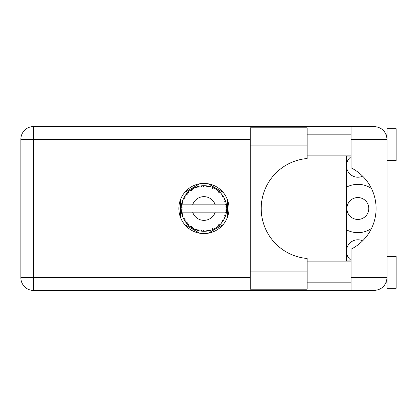 <?xml version="1.0" encoding="UTF-8"?>
<svg xmlns="http://www.w3.org/2000/svg" width="417" height="417" viewBox="0 0 417 417"><rect width="100%" height="100%" fill="white"/><g stroke="black" fill="none" stroke-linecap="round" stroke-linejoin="round"><path stroke-width="0.63" d="M346.365 229.757A24.165 24.165 0 0 0 371.495 228.443M351.109 260.359A11.4 11.4 0 0 1 362.644 240.828M346.913 208.5A10.941 10.941 0 0 0 357.854 219.441A10.941 10.941 0 0 0 368.795 208.5A10.941 10.941 0 0 0 357.854 197.559A10.941 10.941 0 0 0 346.913 208.5M362.644 176.172A11.4 11.4 0 0 1 351.109 156.641M199.696 183.788L184.663 192.466M223.22 192.466L208.187 183.788M227.463 217.179L227.463 199.821M208.187 233.212L223.22 224.534M184.663 224.534L199.696 233.212M180.415 199.821L180.415 217.179M371.495 188.557A24.165 24.165 0 0 0 346.365 187.243M307.157 271.868L307.157 289.195L250.263 289.195L250.263 127.805L307.157 127.805L307.157 158.528A50.149 50.149 0 0 0 261.204 208.5A50.149 50.149 0 0 0 307.157 258.472L307.157 271.868L250.263 271.868M387.033 256.372L396.15 256.372L396.15 288.283L387.033 288.283L387.033 277.706C386.22 285.405 381.967 289.659 374.268 290.472L351.109 290.472L351.109 277.706L387.033 277.706L387.033 128.717L396.15 128.717L396.15 160.628L387.033 160.628M387.033 134.185L385.965 134.185L385.527 133.278L386.783 136.776M386.231 282.153L385.527 283.722L385.965 282.815L387.033 282.815M203.939 183.428A25.072 25.072 0 0 0 178.867 208.5A25.072 25.072 0 0 0 203.939 233.572A25.072 25.072 0 0 0 229.016 208.5A25.072 25.072 0 0 0 203.939 183.428M307.157 282.815L351.109 282.815M307.157 261.84L351.109 261.84M307.157 155.16L351.109 155.16M307.157 134.185L351.109 134.185M351.109 139.294L351.109 126.528L374.268 126.528C381.967 127.341 386.22 131.595 387.033 139.294L351.109 139.294L351.109 167.832A45.589 45.589 0 0 1 351.109 249.168L351.109 277.706M351.109 290.472L33.615 290.472A12.765 12.765 0 0 1 20.85 277.706L20.85 139.294A12.765 12.765 0 0 1 33.615 126.528L351.109 126.528M351.109 260.927L346.365 260.927L346.365 156.073L351.109 156.073M387.033 277.706L386.788 280.182M210.079 230.455L210.184 230.424A22.794 22.794 0 0 0 211.779 229.908L213.431 229.225A22.794 22.794 0 0 0 213.864 229.022L215.438 228.182A22.794 22.794 0 0 0 216.856 227.286L218.289 226.217A22.794 22.794 0 0 0 218.654 225.91L219.973 224.706A22.794 22.794 0 0 0 221.119 223.486L222.24 222.089A22.794 22.794 0 0 0 222.522 221.703L223.502 220.207A22.794 22.794 0 0 0 224.304 218.743L225.044 217.111A22.794 22.794 0 0 0 225.222 216.668L225.795 214.974A22.794 22.794 0 0 0 226.212 213.353L226.525 211.591A22.794 22.794 0 0 0 226.587 211.122L226.723 209.339A22.794 22.794 0 0 0 226.723 207.661L226.718 207.541M181.666 203.647L181.557 204.179M181.65 203.72L181.473 204.648M183.584 198.242L183.339 198.747M183.558 198.289L183.136 199.18M186.774 193.504L186.482 193.842M191.043 189.704L190.673 189.964M190.689 189.954L190.173 190.334M198.216 186.435L197.121 186.748A22.794 22.794 0 0 0 196.673 186.894L196.271 187.035M196.105 187.097L195.547 187.306M195.396 187.369L195.062 187.504M203.121 185.721L202.745 185.737A22.794 22.794 0 0 0 202.271 185.768L201.515 185.836M201.672 185.82L201.02 185.893M200.989 185.899L200.666 185.94M208.813 186.232L208.448 186.154A22.794 22.794 0 0 0 207.979 186.065L207.786 186.029M207.385 185.966L206.848 185.893M214.87 188.494L213.864 187.978A22.794 22.794 0 0 0 213.431 187.775L213.389 187.754M213.118 187.634L212.675 187.447M218.018 190.569L217.638 190.277M217.481 190.162L217.194 189.954M222.741 195.604L222.522 195.297A22.794 22.794 0 0 0 222.24 194.911L222.125 194.749M221.875 194.431L221.463 193.921M221.62 194.108L221.208 193.618M224.81 199.331L224.591 198.846M224.502 198.664L224.367 198.377M226.441 204.836L226.342 204.288M226.311 204.116L226.212 203.647L225.54 204.851L215.219 204.851A11.853 11.853 0 0 0 192.664 204.851L215.219 204.851M226.723 209.339L225.764 210.163L226.593 211.075M226.645 210.522L226.686 209.98M226.66 210.35L226.718 209.475M225.795 214.974L224.596 215.73L225.237 216.626M225.43 216.105L225.607 215.594M225.488 215.938L225.759 215.094M223.502 220.207L222.152 220.64L222.636 221.542M222.798 221.307L223.163 220.755M223.09 220.864L223.413 220.353M215.438 228.182L214.051 227.911L213.9 229.006M214.296 228.808L214.599 228.652M214.765 228.563L215.292 228.266M210.986 230.179L211.664 229.949M204.429 231.289L204.533 231.289A22.794 22.794 0 0 0 206.207 231.185L207.979 230.935A22.794 22.794 0 0 0 208.448 230.846L208.49 230.836M209.037 230.721L209.365 230.643M201.896 231.206L202.271 231.232A22.794 22.794 0 0 0 202.745 231.263L202.792 231.268M203.293 231.284L204.361 231.289M195.041 229.454L196.673 230.106A22.794 22.794 0 0 0 197.121 230.252L197.168 230.267M197.731 230.434L198.33 230.596M193.061 228.532L193.368 228.693M187.911 224.706L188.302 225.081M188.208 224.992L188.494 225.263M184.382 220.212L184.559 220.499M184.601 220.562L184.924 221.067M182.088 214.979L182.302 215.667M181.16 209.339L181.197 209.996M181.197 210.027L181.223 210.356M226.238 213.233L225.54 212.149L215.219 212.149A11.853 11.853 0 0 1 192.664 212.149L181.442 212.149A22.794 22.794 0 0 0 181.447 212.185L181.463 212.3M181.723 213.587L181.802 213.937L182.542 213.082L181.447 212.185L181.802 213.937A22.794 22.794 0 0 0 181.921 214.401L182.453 216.105A22.794 22.794 0 0 0 183.068 217.664L183.12 217.778M183.277 218.127L183.85 219.274L184.356 218.263L183.199 217.961M183.548 218.69L183.85 219.274A22.794 22.794 0 0 0 184.079 219.691L185.018 221.213A22.794 22.794 0 0 0 186.003 222.569L186.217 222.834M186.342 222.991L186.639 223.34M185.023 221.172L185.205 219.806L184.09 219.707M184.397 220.239L184.575 220.52M196.313 229.981L196.673 230.106L196.344 229.022L195 229.47L195.834 229.803M198.023 229.569L197.121 230.252L198.852 230.721L198.023 229.569M198.826 230.684L198.852 230.721A22.794 22.794 0 0 0 200.494 231.034L200.619 231.049M200.494 231.034L202.271 231.232L201.687 230.267L200.494 231.034L200.973 231.101M204.533 231.289L203.449 230.377L202.808 231.268M207.332 231.044L207.979 230.935L207.171 230.142L206.332 231.169M210.184 230.424L208.907 229.814L208.464 230.841M212.832 229.491L213.431 229.225L212.451 228.662L211.893 229.866M217.825 226.577L218.289 226.217L217.2 225.91L216.955 227.213M219.973 224.706L218.56 224.784L218.701 225.873M221.844 222.61L222.24 222.089L221.114 222.068L221.203 223.392M224.789 217.716L225.044 217.111L223.945 217.372L224.362 218.633M182.453 216.105L182.98 214.791L181.937 214.458M186.722 223.439L187.16 223.929L187.4 222.824L186.045 222.615M187.16 223.929A22.794 22.794 0 0 0 187.488 224.278L187.499 224.289M187.488 224.278L188.776 225.519L188.604 224.111L187.624 224.419M188.771 225.477L188.776 225.519A22.794 22.794 0 0 0 190.063 226.587L190.116 226.624M191.481 226.488L190.063 226.587L191.528 227.619L191.481 226.488M190.105 226.582L191.528 227.619A22.794 22.794 0 0 0 191.929 227.875L192.096 227.979M192.972 227.432L191.929 227.875L193.483 228.756L192.972 227.432M193.467 228.714L193.483 228.756A22.794 22.794 0 0 0 195 229.47L195.297 229.595M195.86 229.814L196.24 229.955M184.267 196.986L184.079 197.309A22.794 22.794 0 0 0 183.85 197.726L183.068 199.336A22.794 22.794 0 0 0 182.453 200.895L181.921 202.599A22.794 22.794 0 0 0 181.802 203.063L181.447 204.815A22.794 22.794 0 0 0 181.442 204.851A22.794 22.794 0 0 0 181.233 206.478L181.145 208.26A22.794 22.794 0 0 0 181.145 208.74L181.15 208.797M181.166 207.603L181.145 208.26L182.083 207.416L181.223 206.597M181.452 212.227L181.52 212.602M181.562 212.832L181.65 213.264M181.614 213.097L181.713 213.556M181.233 206.514L181.207 206.816M181.202 206.884L181.233 206.478M182.104 201.969L181.921 202.599L182.98 202.209L182.411 201.01M181.265 210.491L182.083 209.584L181.145 208.74L181.233 210.522A22.794 22.794 0 0 0 181.442 212.149M181.921 214.401L182.036 214.807M183.105 217.684L183.85 219.274M181.478 204.789L182.542 203.918L181.791 203.121M181.921 202.599L182.344 201.213M182.245 201.515L182.14 201.844M182.12 201.901L182.224 201.578M187.754 192.451L187.488 192.722A22.794 22.794 0 0 0 187.16 193.071L186.003 194.431A22.794 22.794 0 0 0 185.018 195.787L184.293 196.944M184.413 196.741L184.079 197.309L185.205 197.194L184.95 195.891M181.145 208.74L181.166 209.496M181.171 209.511L181.202 210.111M181.447 212.185L181.609 213.071M181.478 212.211L181.802 213.937M182.453 200.895L182.286 201.375M183.105 199.316L184.356 198.737L183.824 197.783M185.018 195.787L184.83 196.073M184.752 196.193L184.455 196.678M195 187.53L196.344 187.978L196.673 186.894L195 187.53A22.794 22.794 0 0 0 193.483 188.244L191.929 189.125A22.794 22.794 0 0 0 191.528 189.381L190.063 190.413A22.794 22.794 0 0 0 188.776 191.481L187.806 192.399M187.947 192.258L187.488 192.722L188.604 192.889L188.682 191.565M181.265 206.509L181.145 208.26M186.045 194.426L187.4 194.176L187.124 193.113M187.488 192.722L188.526 191.711M192.164 188.984L192.972 189.568L193.373 188.302M226.426 212.243L226.525 211.591L225.733 212.149M226.624 206.248L226.587 205.878L225.764 206.837L226.723 207.661L226.702 207.239M226.624 206.238L226.587 205.878A22.794 22.794 0 0 0 226.525 205.409L226.52 205.346M225.587 204.851L226.525 205.409L226.462 204.987M186.493 193.832L186.237 194.14M188.776 191.481L188.401 191.825M190.063 190.413L191.481 190.512L191.476 189.417M192.492 188.792L192.19 188.964M192.904 188.552L192.56 188.75M200.494 185.966L201.687 186.733L202.271 185.768L200.494 185.966A22.794 22.794 0 0 0 198.852 186.279L198.732 186.31M181.442 204.851L192.664 204.851M226.212 203.647A22.794 22.794 0 0 0 225.795 202.026L225.764 201.906M225.514 201.14L225.222 200.332L224.596 201.27L225.701 201.713M225.764 202L225.222 200.332A22.794 22.794 0 0 0 225.044 199.889L225.039 199.873M225.044 199.889L224.304 198.257L223.945 199.628L224.972 199.707M224.294 198.299L224.304 198.257A22.794 22.794 0 0 0 223.502 196.793L223.434 196.688M222.678 195.521L222.152 196.36L223.502 196.793L223.236 196.36M221.114 194.932L222.24 194.911L221.119 193.514L221.114 194.932M221.119 193.514A22.794 22.794 0 0 0 219.973 192.294L219.884 192.211M218.56 192.216L219.973 192.294L218.654 191.09L218.56 192.216M218.941 191.335L218.654 191.09A22.794 22.794 0 0 0 218.289 190.783L218.242 190.746M216.944 189.777L217.2 191.09L218.133 190.663M216.856 189.714A22.794 22.794 0 0 0 215.438 188.818L215.334 188.755M215.438 188.818L213.864 187.978L214.051 189.089L215.438 188.818L215 188.567M211.867 187.129L212.451 188.338L213.374 187.749M211.779 187.092A22.794 22.794 0 0 0 210.184 186.576L210.064 186.545M209.553 186.404L208.448 186.154L208.907 187.186L210.184 186.576L209.694 186.441M207.171 186.858L207.979 186.065L206.207 185.815L207.171 186.858M206.207 185.815A22.794 22.794 0 0 0 204.533 185.711L204.413 185.711M203.882 185.706L202.745 185.737L203.449 186.623L204.533 185.711L204.127 185.706M197.465 186.644L197.121 186.748L198.023 187.431L198.852 186.279L198.377 186.394M185.023 195.828L184.079 197.309M193.008 188.5L192.586 188.734M196.073 187.108L195.813 187.202M198.33 186.404L197.496 186.634M197.121 186.748L198.539 186.357M204.533 185.711L203.215 185.716M193.467 188.286L191.929 189.125M202.745 185.737L204.215 185.706M210.184 186.576L208.901 186.253M198.852 186.279L197.752 186.561M201.5 185.836L200.905 185.909M203.996 185.706L203.433 185.711M208.448 186.154L209.871 186.493M207.213 185.94L206.519 185.852M209.662 186.435L209.193 186.321M219.973 192.294L218.998 191.387M211.8 187.129L213.249 187.692M212.722 187.462L212.128 187.228M214.969 188.552L214.547 188.322M219.149 191.518L218.654 191.09M219.504 191.841L219.206 191.57M223.502 196.793L222.782 195.667M215.401 188.823L213.864 187.978M219.587 191.919L219.233 191.596M222.892 195.834L222.699 195.547M222.97 195.948L223.215 196.334M218.289 190.783L216.866 189.756M224.799 199.305L224.674 199.024M225.446 200.947L225.243 200.389M223.46 196.777L222.522 195.297M224.643 198.956L224.471 198.596M225.524 201.166L225.649 201.536M226.431 204.783L226.384 204.507M226.686 207.009L226.655 206.566M226.66 210.366L226.593 211.059M226.222 213.316L226.28 213.04M226.525 205.409L226.191 203.684M226.686 207.635L226.587 205.878M226.212 213.353L226.316 212.858M224.325 218.706L224.455 218.435M224.487 218.372L224.304 218.743M224.591 218.154L224.758 217.789M226.191 213.316L226.525 211.591M224.544 218.253L224.742 217.82M221.146 223.455L221.401 223.152M224.294 218.701L225.044 217.111M221.119 223.486L221.448 223.095M219.686 224.982L219.415 225.237M218.289 226.217L216.856 227.286M217.387 226.905L217.71 226.666M192.664 212.149L215.219 212.149M221.119 223.444L222.24 222.089M214.239 228.834L213.916 228.996M211.815 229.892L212.185 229.751M214.427 228.74L214.719 228.584M211.779 229.908L212.18 229.757M209.063 230.71L209.386 230.637M207.979 230.935L206.639 231.133M206.858 231.107L206.207 231.185M211.8 229.871L213.431 229.225M210.147 230.408L208.86 230.757M209.438 230.622L209.819 230.523M203.475 231.289L203.788 231.294M200.535 231.039L200.832 231.081M201.145 231.122L201.541 231.169M204.502 231.263L203.168 231.284M201.213 231.133L201.51 231.164M197.851 230.465L198.122 230.538M196.053 229.887L196.381 230.007M196.407 230.017L196.673 230.106M195.375 229.626L195 229.47M200.53 231.013L202.271 231.232M195.5 229.673L195.948 229.85M190.981 227.255L191.267 227.447M250.263 139.294L33.615 139.294L33.615 277.706L250.263 277.706M33.615 290.472L33.615 277.706L20.85 277.706A12.765 12.765 0 0 0 33.615 290.472M20.85 139.294L33.615 139.294L33.615 126.528M307.157 145.132L250.263 145.132"/></g></svg>
